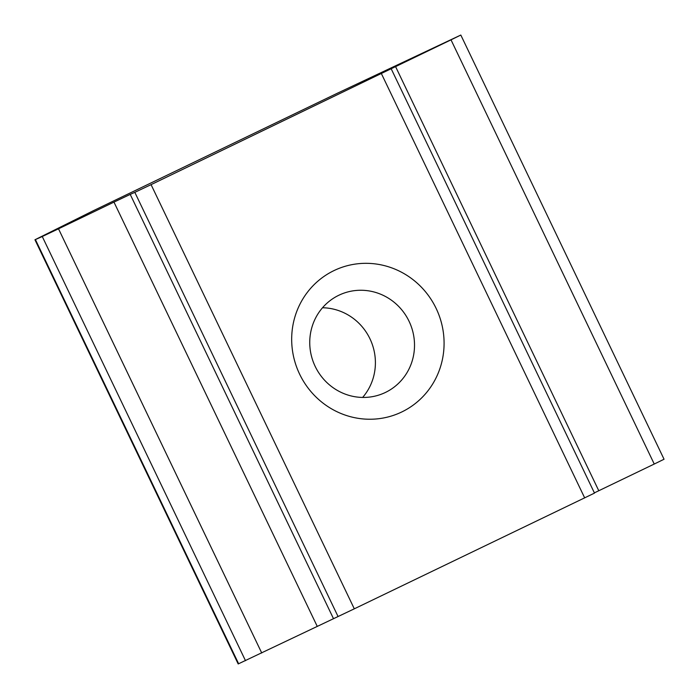 <?xml version="1.0" encoding="UTF-8"?>
<svg xmlns="http://www.w3.org/2000/svg" width="699" height="699" viewBox="0 0 699 699"><rect width="100%" height="100%" fill="white"/><g stroke="black" fill="none" stroke-linecap="round" stroke-linejoin="round"><path stroke-width="1.05" d="M334.008 270.583A78.393 75.754 -114.1 0 1 436.141 308.416A78.393 75.754 -114.1 0 1 401.759 411.973A78.393 75.754 -114.1 0 1 299.618 374.14A78.393 75.754 -114.1 0 1 334.008 270.583M385.42 392.454A53.893 52.084 65.9 0 0 409.369 321.924A53.893 52.084 65.9 0 0 340.125 294.655A53.893 52.084 65.9 0 0 338.84 295.249A53.893 52.084 65.9 0 0 314.891 365.778A53.893 52.084 65.9 0 0 384.135 393.048A53.893 52.084 65.9 0 0 385.42 392.454M322.519 307.752A53.893 52.084 -114.1 0 1 370.557 340.081A53.893 52.084 -114.1 0 1 362.632 397.443M451.012 39.852L460.816 35.046L664.05 459.234L654.247 464.04L451.012 39.852L151.071 184.641L354.306 608.82L238.184 663.954L34.95 239.766L35.404 239.582L238.639 663.762M391.257 68.921L594.491 493.11L354.306 608.82M338.063 616.527L134.828 192.347L130.224 194.401L333.458 618.589M317.206 626.295L113.972 202.107L58.506 228.809L261.741 652.988M245.498 660.695L42.263 236.515L35.404 239.582M34.95 239.766L93.849 210.46L337.442 93.194L460.816 35.046M654.247 464.04L594.377 492.865M134.828 192.347L151.071 184.641M42.263 236.515L58.506 228.809M113.972 202.107L130.224 194.401M584.687 497.915L381.453 73.736M395.547 66.554L598.781 490.742"/></g></svg>
